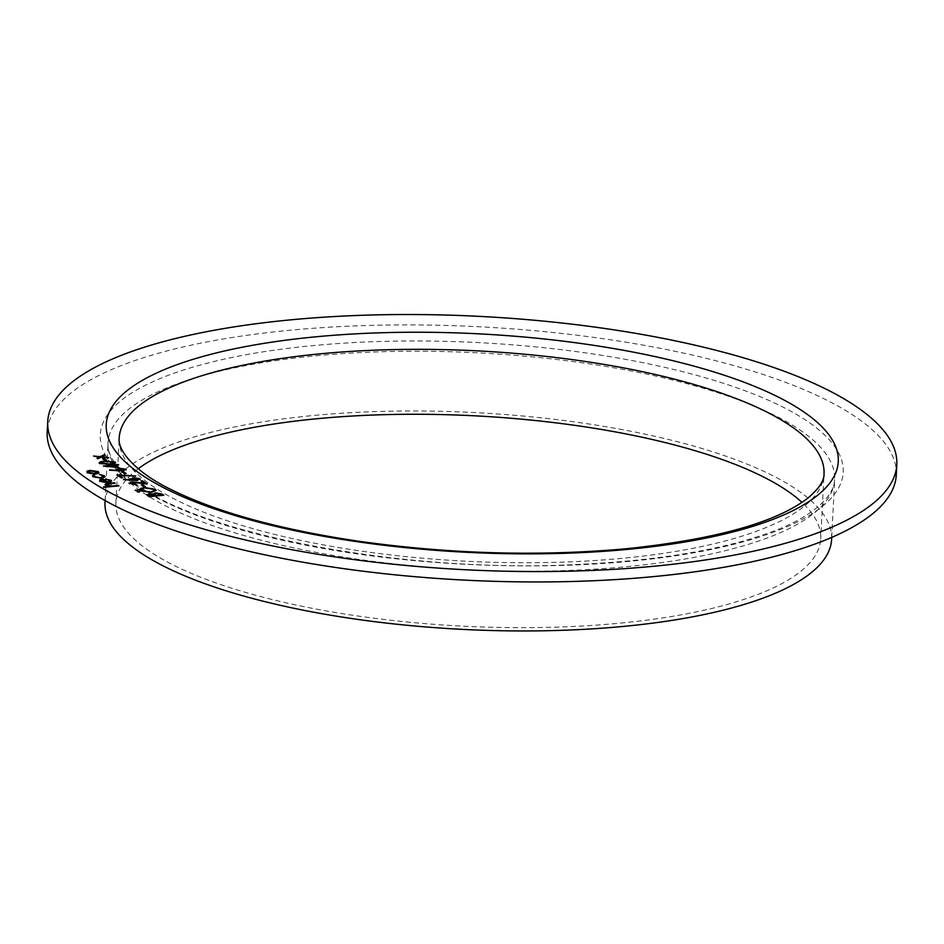 <?xml version="1.0" encoding="UTF-8"?>
<svg xmlns="http://www.w3.org/2000/svg" width="944" height="944" viewBox="0 0 944 944"><rect width="100%" height="100%" fill="white"/><g stroke="black" fill="none" stroke-linecap="round" stroke-linejoin="round"><path stroke-width="0.71" stroke-dasharray="4.72 3.54" d="M896.269 474.938A425.083 126.874 2.9 0 0 289.985 330.247A425.083 126.874 2.9 0 0 47.2 431.927M831.617 539.366A363.77 108.584 2.9 0 0 312.771 415.549A363.77 108.584 2.9 0 0 105.008 502.562M138.225 468.767A352.867 105.327 2.9 0 0 115.9 503.105A352.867 105.327 2.9 0 0 462.985 626.155A352.867 105.327 2.9 0 0 820.737 538.812A352.867 105.327 2.9 0 0 801.987 502.385M119.015 485.948L103.887 487.293M103.887 487.387L103.262 486.868M109.646 486.361L105.48 485.157M105.48 485.251L105.02 484.638M115.168 483.328L107.722 484.012M107.71 484.107L106.908 485.204M110.106 481.039L109.657 480.378M109.657 480.472L105.504 479.422M110.908 480.295C112.218 481.405 111.215 482.16 107.923 482.573L107.923 482.478M107.923 482.573L103.734 482.419M103.734 482.514L99.734 481.263M99.722 481.357L99.793 479.753L99.722 481.357M106.153 482.207L102.282 479.576L101.02 481.204M105.126 476.767L101.704 478.313L93.185 476.826M93.173 476.921L92.465 475.906M94.577 475.375L94.542 476.826M103.628 476.72L103.061 475.906M103.061 476L99.321 474.832M98.282 471.74C99.616 472.861 98.648 473.64 95.379 474.065L90.848 473.864M90.848 473.959L87.119 472.72M87.119 472.802L86.954 471.327L87.119 472.802M97.444 472.496L90.718 470.903L88.441 472.684M163.772 495.352L149.022 496.674M149.022 496.768L146.816 494.904M161.636 495.069L156.09 493.382L154.604 494.408M154.639 495.742L149.742 494.408L149.058 495.624M156.161 490.396L151.264 492.438M151.264 492.532L139.818 490.727M139.818 490.821L138.898 489.594M154.509 490.408L153.789 489.464L144.467 487.977L140.597 489.594M137.21 491.741L139.016 492.013M137.199 491.836L137.848 491.317L137.199 491.836M135.24 490.396L137.045 490.679M135.228 490.491L135.877 489.983L135.228 490.491M145.506 486.774L143.995 486.821M143.995 486.915L141.305 485.004M136.715 484.909L129.517 483.741M129.517 483.835L128.986 483.092M144.184 483.245L140.939 480.944M147.193 484.119L138.379 482.773M138.379 482.868L132.538 482.301M132.538 482.396L131.063 483.717M139.724 478.761L137.34 480.626L123.463 479.635M131.582 480.012L130.72 479.446M130.72 479.528L130.237 478.773M138.556 479.351L133.729 478.124L132.361 479.481M122.755 477.794L121.245 477.841M121.233 477.935L116.938 474.926M135.653 476.496L119.51 475.599M126.142 473.652L124.632 473.711M124.632 473.794L121.953 471.882M125.741 469.286L123.369 471.15L109.48 470.159M117.599 470.537L116.737 469.959M116.737 470.053L116.254 469.345A371.948 111.014 2.9 0 0 597.033 563.851A371.948 111.014 2.9 0 0 814.896 426.676A371.948 111.014 2.9 0 0 312.7 345.646A371.948 111.014 2.9 0 0 116.254 469.321M124.573 469.876L119.746 468.649L118.378 470.006M119.05 467.681L103.38 466.029M113.599 465.144L112.796 464.507M119.145 465.109L115.734 465.427M116.313 466.985L114.224 465.581L107.817 466.183M115.121 462.088C115.9 463.374 114.094 464.153 109.705 464.413L109.716 464.318M109.705 464.413L99.616 463.48M99.604 463.575L99.132 462.855M113.905 462.631L109.551 461.439L105.586 461.616C102.164 461.817 100.678 462.418 101.102 463.41M106.79 460.53L105.28 460.589M105.268 460.684L102.589 458.76M108.584 457.946L101.008 457.191M100.996 457.285L97.704 458.819M97.692 458.902L96.949 458.312M99.521 457.144L94.317 456.53M94.317 456.625L93.574 456.023M104.831 455.409L101.728 456.931M315.803 355.805A363.77 108.584 -177.1 0 1 834.649 479.623A363.77 108.584 -177.1 0 1 465.852 569.669A363.77 108.584 -177.1 0 1 108.041 442.819A363.77 108.584 -177.1 0 1 315.803 355.805M115.9 503.105L119.18 438.181A352.867 105.327 2.9 0 0 622.485 558.293A352.867 105.327 2.9 0 0 824.029 473.888L820.737 538.812M831.723 537.396L834.649 479.623C834.024 499.152 806.259 519.896 768.9 532.817C720.26 550.234 656.375 560.795 577.232 564.465C394.934 574.223 178.605 529.737 124.938 474.572C107.569 457.415 107.817 447.692 108.041 442.819L105.114 500.591"/><path stroke-width="1.42" d="M106.79 460.436L105.28 460.589L102.589 458.76L104.1 458.619L106.79 460.436M119.062 467.587L103.38 466.029L113.599 465.062L112.796 464.507L118.519 464.59L115.746 465.333L119.062 467.587M126.154 473.558L124.632 473.711L121.953 471.882L123.463 471.74L126.154 473.558M130.72 479.446L133.021 477.617L139.724 478.667L137.352 480.531L123.463 479.635L131.594 479.918L130.237 478.773M130.72 479.528L133.021 477.711L140.219 479.363M145.506 486.679L143.995 486.821L141.305 485.004L142.815 484.862L145.506 486.679M139.016 492.013L137.21 491.741L139.665 491.505L139.016 492.107M137.21 491.741L139.665 491.6M146.816 494.857L149.093 493.983L153.034 494.231L155.465 492.862L161.896 493.983L163.784 495.258L149.022 496.674L146.816 494.809L153.011 493.889M93.185 476.826L92.477 475.811L93.373 474.997L94.589 475.28L94.553 476.732L100.961 477.806L103.061 475.906L99.521 474.407L104.395 475.788L105.126 476.767L101.716 478.219L93.185 476.826M94.589 475.28L94.542 476.826L100.961 477.806M103.628 476.72L103.061 475.906M105.48 485.157C104.548 484.154 105.74 483.552 109.032 483.34L115.168 483.234L107.722 484.012L106.92 485.11L111.51 486.007L119.027 485.853L103.887 487.293L109.646 486.266L105.02 484.543M106.53 484.661L111.51 486.007M290.504 319.863A425.083 126.874 2.9 0 0 47.731 421.531A425.083 126.874 2.9 0 0 465.84 569.763A425.083 126.874 2.9 0 0 896.8 464.554A425.083 126.874 2.9 0 0 290.504 319.863M105.516 479.328L110.908 480.201C112.218 481.31 111.227 482.065 107.923 482.478L99.734 481.263L99.793 479.658L102.979 478.927L107.557 482.03L109.657 480.378L105.575 478.891L111.557 481.051M99.734 481.263L99.793 479.658L102.979 478.927M110.106 481.039L109.657 480.378M87.119 472.802L86.954 471.327L90.081 470.478L98.282 471.646C99.616 472.767 98.648 473.546 95.379 473.971L87.119 472.72L86.954 471.233L90.093 470.383L98.282 471.646L98.931 472.519M87.119 472.72L86.954 471.327M151.264 492.438L139.818 490.727L138.91 489.511L143.854 487.458L155.276 489.204L156.161 490.396L151.264 492.438M137.045 490.679L135.24 490.396L137.694 490.16L137.045 490.774M135.24 490.396L137.694 490.255M129.517 483.741L131.794 481.888L144.196 483.151L140.939 480.944L142.45 480.803L147.205 484.024L132.538 482.301L131.063 483.623L136.715 484.815L128.986 483.045M130.685 483.163L136.089 484.39M122.755 477.699L121.245 477.841L116.938 474.926L135.747 475.965L119.51 475.505L122.755 477.699M116.737 469.959L119.038 468.141L125.741 469.192L123.369 471.056L109.48 470.159L117.611 470.442L116.254 469.298M116.737 470.053L119.038 468.236L126.236 469.888M99.604 463.575C98.79 462.265 100.571 461.474 104.961 461.191L115.133 461.994C115.911 463.28 114.106 464.059 109.716 464.318L99.616 463.48C98.801 462.182 100.583 461.38 104.961 461.097L115.605 462.643M99.616 463.48L99.132 462.808M101.008 457.191L97.704 458.819L96.949 458.312L99.533 457.049L93.574 456.023L100.253 456.684L104.088 454.807L104.843 455.315L101.74 456.837L108.749 457.97L101.008 457.191M47.731 421.531L47.2 431.927A425.083 126.874 2.9 0 0 465.321 580.147A425.083 126.874 2.9 0 0 896.269 474.938L896.8 464.554M105.114 500.591L105.008 502.562A363.77 108.584 2.9 0 0 462.82 629.4A363.77 108.584 2.9 0 0 831.617 539.366L831.723 537.396M801.987 502.385A352.867 105.327 2.9 0 0 317.432 418.699A352.867 105.327 2.9 0 0 138.225 468.767M103.38 486.951L109.646 486.266M105.48 485.251C104.548 484.248 105.728 483.647 109.032 483.434L114.543 482.809M111.498 486.101L118.401 485.428M110.908 480.295L111.557 481.098M99.722 481.357L99.793 479.753M102.979 479.021L107.557 482.03M107.545 482.124L109.657 480.472M101.02 481.204L100.536 480.413L103.344 482.006L106.153 482.207L102.282 479.481L101.02 481.11L106.165 482.113M92.465 475.859L93.373 474.997M93.362 475.092L94.471 475.351M94.577 475.375L94.542 476.826L94.577 475.375M100.961 477.9L103.061 476M99.509 474.502L104.395 475.788M104.395 475.882L105.126 476.814M98.282 471.74L98.931 472.566M87.993 472.012L94.754 473.64L96.961 471.87M97.444 472.448L90.73 470.808L88.453 472.59L94.766 473.546L96.961 471.776M87.981 472.059L88.441 472.684M153.034 494.231L155.465 492.862M155.465 492.957L161.896 493.983M161.884 494.078L163.654 495.27M154.497 494.066L156.149 495.6L161.636 494.986L156.102 493.287L154.604 494.326L156.149 495.506L161.636 494.986M148.468 494.892L149.907 496.19L154.639 495.647L149.754 494.314L149.058 495.529L149.907 496.107L154.639 495.647M149.058 495.624L148.456 494.939M138.91 489.547L143.854 487.458M143.842 487.552L155.276 489.204M155.276 489.299L156.149 490.443M140.597 489.594L141.293 490.656L150.627 492.107L154.509 490.408M144.479 487.883L140.597 489.547L141.305 490.561L150.639 492.013L154.521 490.361L153.789 489.37L144.479 487.883M137.199 491.836L137.848 491.317M135.228 490.491L135.877 489.983M141.423 485.086L142.815 484.862M142.815 484.956L145.388 486.691M129.517 483.835L131.794 481.888M131.782 481.983L144.196 483.151M141.057 481.027L142.45 480.803M142.45 480.897L147.016 484.001M123.77 479.328L131.594 479.918M139.724 478.761L140.219 479.41M131.959 478.891L136.774 480.189L138.178 478.879M138.556 479.399L133.729 478.03L132.372 479.387L136.774 480.095L138.178 478.785M117.091 475.033L135.735 476.059M122.626 477.711L119.51 475.505M122.071 471.965L123.463 471.74M123.452 471.835L126.024 473.569M109.799 469.852L117.611 470.442M125.741 469.286L126.236 469.935M117.976 469.416L122.791 470.714L124.195 469.404M122.791 470.714L124.195 469.31L124.573 469.876M124.195 469.31L119.746 468.554L118.389 469.911L122.791 470.619M103.51 466.112L113.599 465.062M112.914 464.59L114.307 464.365M114.307 464.46L115.121 464.908M115.109 465.003L118.519 464.59M118.897 467.563L115.746 465.333M107.817 466.1L116.313 466.985L114.236 465.486L107.817 466.1L116.313 466.891M115.121 462.088L115.593 462.69M100.796 462.926L109.079 463.988C112.537 463.811 114.047 463.221 113.587 462.218M101.102 463.41L109.079 463.893C112.548 463.716 114.047 463.126 113.599 462.123L113.905 462.631M113.599 462.123L105.586 461.522C102.176 461.734 100.678 462.324 101.102 463.315L100.796 462.973M102.707 458.843L104.1 458.619M104.1 458.713L106.672 460.448M97.031 458.359L99.533 457.049M93.739 456.129L100.253 456.684M100.253 456.778L104.088 454.807M104.088 454.902L104.76 455.35M108.005 457.462L101.74 456.837M628.975 549.255A366.496 109.398 -177.1 0 1 107.404 417.319A366.496 109.398 -177.1 0 1 680.412 362.555A366.496 109.398 -177.1 0 1 628.975 549.255M320.724 353.776A352.867 105.327 2.9 0 0 119.18 438.181C117.41 451.775 138.036 474.065 173.177 490.573C218.347 512.58 279.825 529.419 357.611 541.077C449.556 554.081 539.354 556.618 627.017 548.676C715.953 539.272 776.239 522.421 807.863 498.113C818.944 488.721 824.336 480.649 824.029 473.888A352.867 105.327 2.9 0 0 320.724 353.776"/></g></svg>
